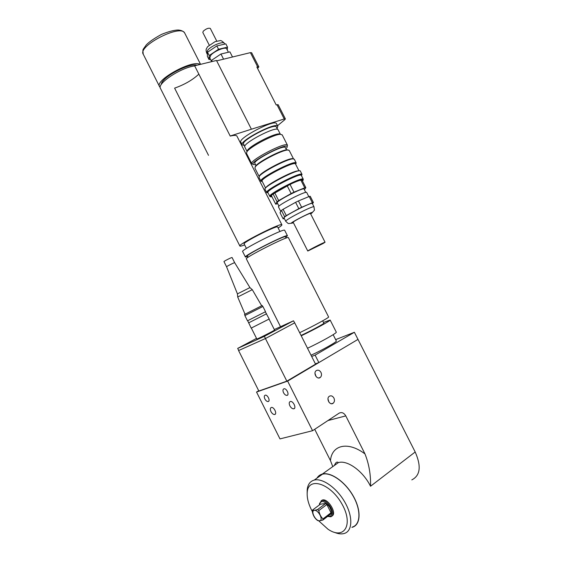 <?xml version="1.0" encoding="UTF-8"?>
<svg xmlns="http://www.w3.org/2000/svg" width="562" height="562" viewBox="0 0 562 562"><rect width="100%" height="100%" fill="white"/><g stroke="black" fill="none" stroke-linecap="round" stroke-linejoin="round"><path stroke-width="0.84" d="M226.577 266.802L226.57 266.795C226.156 266.585 234.487 262.391 234.677 262.714L234.691 262.735M237.438 293.877L249.921 287.611M226.57 266.788L223.971 261.618C223.437 261.407 231.958 257.122 232.078 257.537L234.684 262.721M269.058 319.104L274.565 330.049C274.916 330.294 256.23 339.743 256.841 339.019L251.34 328.067M248.699 322.806L251.172 328.117L269.205 319.005L266.409 313.849M248.552 322.897L266.578 313.786M247.659 320.74L248.706 322.82L266.416 313.863L265.369 311.784M247.498 320.811L265.524 311.699L262.904 306.487L244.877 315.591L247.498 320.811M245.032 315.507L244.512 314.467L262.222 305.524L262.742 306.564M245.025 314.193L237.698 297.003L252.282 289.669M256.525 338.387L237.684 348.405L264.365 336.343L293.483 320.804L274.312 329.55M293.483 320.804L294.699 322.848L265.44 338.542L238.583 350.548L265.461 338.521L294.551 322.918M237.684 348.405L238.724 350.47M264.365 336.343L265.461 338.521M294.699 322.848L315.549 364.162L286.852 381.155L258.85 391.026L238.583 350.548M286.852 381.155L265.44 338.542M336.266 332.093L336.301 332.163C337.024 332.957 320.909 341.998 307.519 348.25M323.48 322.455L330.154 320.038C330.765 320.6 314.565 329.458 301.239 335.809M336.315 340.937L336.35 341.001C337.081 341.801 322.279 350.133 311.032 355.212M411.82 479.885C420.32 475.55 421.444 466.256 415.192 451.988L354.376 332.275L315.099 355.142L311.657 356.456M327.913 420.566L345.785 415.887C343.909 412.81 341.675 411.911 339.076 413.189L312.57 430.71L279.981 438.901L256.532 392.044L287.625 381.092L358.008 339.385L318.858 362.581L315.099 355.142M318.858 362.581L315.394 363.846M335.655 339.631L354.376 332.275M283.543 392.733C282.623 390.569 282.791 389.248 284.035 388.771C286.634 388.152 289.697 395.086 286.957 395.388C285.7 395.43 284.562 394.545 283.543 392.733M264.864 398.964C263.978 396.884 264.112 395.62 265.264 395.163C267.688 394.573 270.666 401.268 268.109 401.549C266.936 401.584 265.854 400.72 264.864 398.964M289.866 405.813C288.861 403.46 289.037 402.013 290.392 401.486C293.259 400.769 296.757 408.433 293.722 408.806C292.31 408.862 291.025 407.864 289.866 405.813M270.968 411.602C269.999 409.333 270.139 407.949 271.397 407.45C274.066 406.769 277.459 414.166 274.628 414.51C273.308 414.559 272.085 413.59 270.968 411.602M314.98 373.33L316.125 376.645M320.979 372.409C321.85 374.461 321.633 376.126 320.326 377.411C317.214 380.179 312.837 373.196 316.139 370.723C317.966 369.627 319.574 370.189 320.979 372.409M327.983 398.971L328.946 402.195M333.919 398.044C334.819 400.2 334.566 401.935 333.161 403.235C329.943 405.869 325.855 398.648 329.248 396.322C331.032 395.325 332.585 395.894 333.919 398.044M287.625 381.092L312.57 430.71M319.504 504.866L319.518 504.276C321.092 499.948 324.393 500.728 329.437 506.629C332.992 513.499 332.395 516.752 327.653 516.394M327.737 516.422L330.653 516.787C337.01 515.466 327.484 498.557 321.569 500.63L319.497 503.629L319.497 504.711M321.155 500.777L322.398 500.018C328.032 497.995 337.488 513.886 331.882 516.007M312.43 510.134L320.452 504.156L325.637 503.524L326.88 504.528L331.011 512.769L330.856 513.942L322.855 520.054L319.609 520.784L317.649 520.553L316.413 519.527C314.186 517.426 312.816 514.687 312.303 511.301L312.43 510.134C313.28 510.577 315.001 510.38 317.593 509.544L318.837 510.57C319.371 513.991 320.754 516.759 323.002 518.888L322.855 520.054M319.595 520.777C323.817 520.44 318.485 509.797 314.369 510.331C310.231 510.753 315.465 521.213 319.595 520.777M325.637 503.524L317.593 509.544M318.837 510.57L326.88 504.528M331.011 512.769L323.002 518.888M312.36 511.61L311.446 509.867C308.208 503.278 306.81 497.398 307.245 492.214C308.243 476.492 330.351 483.151 341.921 503.959C353.87 524.711 344.162 540.419 327.962 529.193L318.682 520.798M334.446 532.34C338.169 533.914 341.443 534.293 344.267 533.471C352.592 531.139 353.105 516.64 344.935 502.316C336.877 487.964 322.511 477.833 314.228 480.081C310.14 481.234 307.793 484.43 307.203 489.671L307.161 493.436M317.298 477.89L322.447 474.209C330.779 471.89 345.145 481.845 353.147 496.056C361.261 510.233 360.663 524.669 352.29 527.086M333.118 466.369L338.38 462.61C347.232 459.744 363.143 471.125 370.527 486.249C370.871 474.89 369.023 464.121 364.998 453.941C347.885 440.938 331.777 444.992 330.463 460.622L332.774 466.622M316.933 478.15C318.204 476.042 320.01 474.672 322.37 474.047C330.751 471.715 345.194 481.732 353.245 496.021C361.408 510.289 360.811 524.81 352.388 527.24L351.924 527.374M330.463 460.622L314.713 429.291M258.717 390.766L256.532 392.044M345.785 415.887L364.998 453.941M160.233 87.384L159.636 86.738C154.009 80.521 192.647 59.165 200.079 64.461M301.056 335.444C310.372 331.151 324.386 323.607 323.853 323.192L323.838 323.157M299.672 332.697C312.985 326.325 329.199 317.516 328.622 317.01L328.601 316.968M280.529 326.719L246.374 258.913C243.536 258.211 288.123 235.583 288.376 237.607L288.411 237.67M248.074 257.298L247.449 256.054C244.87 255.345 285.159 234.895 285.44 236.778L285.475 236.841M247.723 256.609L245.439 257.066C242.566 256.293 287.154 233.666 287.442 235.752L285.756 237.389M245.404 256.996L242.672 251.572C239.7 250.596 284.26 227.968 284.653 230.258L284.688 230.329M246.437 248.446L244.161 243.936C241.758 242.974 277.192 224.976 277.628 226.943L277.663 227.006M244.653 244.913C241.843 245.973 240.255 246.36 239.911 246.079C236.834 244.906 281.379 222.271 281.871 224.765C282.124 225.137 280.888 226.205 278.155 227.982M239.862 245.994L160.549 88.557C156.278 83.942 180.676 67.588 194.691 65.909L230.23 136.088L194.691 65.909M161.35 84.412C160.957 77.809 189.036 62.677 197.065 65.199M198.857 74.135C192.625 79.945 184.547 84.616 174.606 88.143L208.516 155.337M230.392 135.948L251.404 129.211L216.489 60.471L194.838 65.74M251.643 52.758L250.413 52.631L216.686 60.851M281.871 224.765L236.939 136.109C236.251 135.168 234.01 135.161 230.23 136.088M241.808 144.09L241.098 144.322M251.404 129.211L284.253 118.982L285.384 118.891L284.829 119.671L277.53 125.719M276.525 123.738L276.448 123.584C274.692 118.877 237.023 138.674 240.88 142.249L242.138 144.729M285.384 118.891L278.12 104.658L276.195 104.946L256.848 67.004L258.836 66.85L257.607 68.501M207.533 52.238L216.841 45.929L218.534 49.259L209.212 55.547L207.533 52.238L207.385 56.319L209.036 59.579L210.441 59.242M211.544 61.672L211.614 60.274L212.239 61.504M209.212 55.547L209.036 59.579M211.614 60.274L220.95 54.015L223.578 59.179M220.95 54.015L229.914 51.88L232.52 57.001M216.841 45.929L225.84 43.864L227.519 47.166L218.534 49.259M227.231 49.934L227.519 47.166M312.332 203.528L312.303 203.472C311.868 201.702 282.033 217.037 284.077 217.979L285.742 221.266M310.456 213.525L310.442 213.49C310.21 212.527 292.05 221.842 293.209 222.334L307.765 251.017M211.551 61.441L209.759 57.907L210.862 55.153C214.494 50.924 225.734 46.456 226.676 48.845L226.732 48.957M209.212 45.072L202.819 32.477L203.275 31.163C206.17 28.697 208.516 27.784 210.314 28.437L210.343 28.493M302.377 180.866L302.588 180.135L300.846 180.121C298.478 180.676 294.86 182.095 290.013 184.378L273.118 194.023C271.46 195.288 270.758 196.103 271.01 196.461L271.882 196.623L271.355 195.576M283.093 209.303L295.598 202.32L298.822 208.657L286.29 215.597L283.093 209.303L281.436 210.413L284.618 216.693L283.171 218.885L280.045 212.724L281.436 210.413M287.182 185.755L291.144 193.546L278.675 200.592L274.755 192.857M298.429 200.929L309.177 196.489L312.367 202.756L301.646 207.266L298.429 200.929L295.598 202.32M300.846 180.121L304.766 187.82L293.968 192.162L290.013 184.378M283.171 218.885L284.372 218.562M273.118 194.023L277.031 201.73L275.724 204.196L277.698 203.62M275.724 204.196L271.882 196.623M312.43 203.732L313.406 202.517L310.224 196.271L309.177 196.489M304.407 189.752L305.826 187.638L301.92 179.966M305.826 187.638L304.766 187.82M293.968 192.162L291.144 193.546M278.675 200.592L277.031 201.73M286.29 215.597L284.618 216.693M313.406 202.517L312.367 202.756M301.646 207.266L298.822 208.657M303.044 179.938L303.255 179.18C302.426 176.391 267.069 194.691 269.851 196.454L270.54 196.637M271.966 196.777L271.523 196.84C262.025 197.887 307.948 174.129 302.785 180.683L302.468 181.041M269.809 196.363L267.926 192.647C265.081 190.778 300.424 172.464 301.309 175.365L301.358 175.456M301.351 175.435C306.438 168.6 259.405 192.794 267.912 192.625M301.457 175.646L302.026 174.389C301.084 171.305 263.704 190.673 266.732 192.661L268.018 192.836M298.766 170.89L298.022 170.869C292.95 170.946 268.278 183.746 266.016 187.462L265.763 187.87M265.594 188.045L262.145 181.245C259.131 179.039 294.432 160.697 295.486 163.928L295.542 164.034M300.375 171.15L300.326 171.052C299.335 167.862 261.969 187.244 265.046 189.331L266.676 192.555M295.556 164.069C300.431 156.812 253.427 181.041 262.159 181.273M295.675 164.308L296.195 162.952C295.078 159.517 257.747 178.92 260.951 181.252L262.278 181.512M293.476 158.849L292.254 158.639C286.732 158.617 261.969 171.508 259.546 175.639L259.18 176.531M294.312 159.257L292.942 158.856C287.287 158.835 261.801 172.098 259.314 176.335L259.026 177.459L260.894 181.14M259.166 176.559L254.93 168.2L255.232 166.977C257.726 162.622 282.054 149.928 287.772 150.019L289.24 150.475M288.355 150.019L287.091 149.801C281.52 149.71 257.888 162.039 255.457 166.289L255.078 167.209M287.161 146.549L287.47 145.221C286.058 141.188 248.292 160.915 251.811 163.823L253.202 164.209M255.485 164.554L254.642 164.645C242.728 165.116 292.697 139.032 286.711 147.918L285.967 148.797M251.748 163.69L246.535 153.405L246.866 151.888C249.598 146.963 274.144 134.107 280.459 134.311L282.215 134.915M285.398 147.673L285.341 147.56C284.126 144.153 251.952 160.957 254.916 163.43L256.019 165.614M280.698 134.311L279.103 133.889C273.097 133.686 249.921 145.832 247.322 150.518L246.915 151.754M280.248 134.248L279.616 134.051M277.08 128.382L277.79 126.232C276.082 121.61 238.4 141.392 242.215 144.891L244.273 145.403M276.441 127.131L276.371 126.991C274.783 122.748 240.15 140.929 243.641 144.153L244.779 146.394M278.127 129.85L278.057 129.71C276.49 125.481 241.337 143.928 244.842 147.118L247.027 151.417M304.077 189.106L304.042 189.043C303.452 187.013 275.197 201.596 277.298 202.84L278.984 206.163M306.74 192.548L306.704 192.485C306.135 190.441 276.342 205.804 278.513 207.013L280.789 211.495M323.066 243.529L325.068 242.229C325.054 241.702 306.838 250.975 307.779 251.031L323.066 243.529M415.192 451.988L370.527 486.249M159.475 86.429L143.373 54.458C136.833 46.351 180.697 23.639 184.715 33.074L184.891 33.418M250.413 52.631L257.635 66.801M314.032 206.872L314.003 206.823C313.617 205.13 283.768 220.459 285.77 221.323C289.318 224.54 287.498 223.402 291.734 223.226M293.42 222.749C282.068 226.627 320.466 207.013 310.674 213.939M207.448 54.528L206.675 53.004L207.814 50.06C211.614 45.543 223.5 40.85 224.519 43.429L224.582 43.555M276.975 104.715L284.253 118.982M226.57 266.795L237.431 293.87L237.705 296.989M234.677 262.714L249.921 287.575M252.275 289.655L261.688 305.777M249.886 287.582L252.233 289.655M336.301 332.163L330.154 320.038M336.35 341.001L333.147 334.678M286.957 395.388L287.681 394.953M268.109 401.549L268.748 401.163M293.722 408.799L294.516 408.307M274.628 414.51L275.338 414.075M320.326 377.411L318.654 377.98M333.161 403.235L331.461 403.727M319.518 504.276L319.497 503.629M322.398 500.018L321.569 500.63M307.245 492.214L307.203 489.671M322.447 474.209L314.228 480.081M334.397 465.455C335.662 462.364 336.989 461.416 338.387 462.61L322.37 474.047M143.219 54.163C142.734 48.409 142.249 50.917 146.183 45.016C148.846 42.101 153.932 38.567 161.449 34.422C168.481 31.577 174.03 30.109 178.098 30.018C181.28 30.215 183.493 31.233 184.715 33.074L200.571 64.349M323.853 323.192L322.665 320.839M328.622 317.01L288.376 237.607M286.1 238.077L285.44 236.778M287.442 235.752L284.653 230.258M279.946 231.516L277.628 226.943M258.836 66.85L251.628 52.723M312.303 203.472L314.003 206.823C314.32 211.656 315.535 208.657 311.966 212.956M224.856 44.089L224.519 43.429C222.285 41.068 220.718 40.155 219.826 40.696L215.056 41.658L207.645 46.66C206.008 49.484 205.643 49.189 206.612 52.884M228.404 52.238L226.676 48.845M216.756 41.103L210.314 28.437M301.309 175.365L303.255 179.18M295.486 163.928L299.012 170.855M259.546 175.639L259.314 176.335M292.254 158.639L292.942 158.856M289.177 150.356L293.505 158.849M255.457 166.289L255.232 166.977M287.091 149.801L287.772 150.019M282.145 134.775L287.47 145.221M247.322 150.518L246.866 151.888M279.103 133.889L280.459 134.311M276.448 123.584L277.79 126.232M276.371 126.991L277.586 129.379M278.057 129.71L280.389 134.29M285.341 147.56L286.508 149.857M294.256 159.144L296.195 162.952M300.326 171.052L302.026 174.389M304.042 189.043L305.77 192.429M306.704 192.485L308.819 196.637M310.442 213.49L325.068 242.229"/></g></svg>
